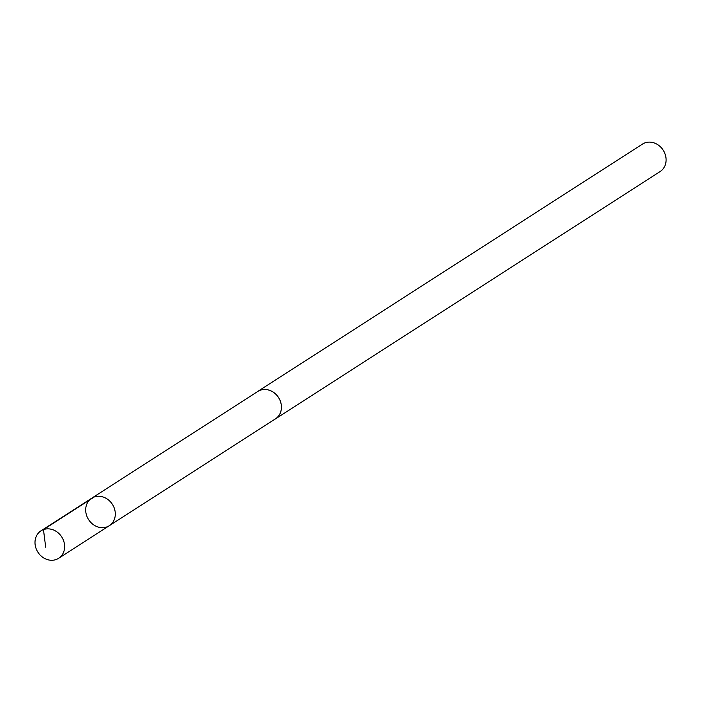 <?xml version="1.0" encoding="UTF-8"?>
<svg xmlns="http://www.w3.org/2000/svg" width="701" height="701" viewBox="0 0 701 701"><rect width="100%" height="100%" fill="white"/><g stroke="black" fill="none" stroke-linecap="round" stroke-linejoin="round"><path stroke-width="1.05" d="M91.673 498.245L257.828 391.456A16.281 14.116 57.3 0 1 273.872 392.595A16.281 14.116 57.3 0 1 281.355 408.595A16.281 14.116 57.3 0 1 275.44 418.847L109.321 525.697A16.316 14.143 -122.7 0 0 115.244 515.419A16.316 14.143 -122.7 0 0 107.752 499.384A16.316 14.143 -122.7 0 0 91.673 498.245A16.316 14.143 -122.7 0 0 88.598 519.625A16.316 14.143 -122.7 0 0 109.321 525.697A16.316 14.143 -122.7 0 0 115.244 515.419A16.316 14.143 -122.7 0 0 107.752 499.384A16.316 14.143 -122.7 0 0 91.673 498.245L40.982 530.832A16.325 14.151 57.3 0 1 57.07 531.971A16.325 14.151 57.3 0 1 64.571 548.007A16.325 14.151 57.3 0 1 58.639 558.294A16.325 14.151 57.3 0 1 42.551 557.155A16.325 14.151 57.3 0 1 35.05 541.119A16.325 14.151 57.3 0 1 40.982 530.832M256.978 391.999A16.325 14.151 57.3 0 1 257.802 391.421A16.325 14.151 57.3 0 1 278.534 397.502A16.325 14.151 57.3 0 1 275.458 418.883A16.325 14.151 57.3 0 1 274.59 419.391M257.802 391.421L642.458 144.099A16.325 14.151 57.3 0 1 663.19 150.172A16.325 14.151 57.3 0 1 660.114 171.561L275.458 418.883M45.696 547.209L43.462 529.606L94.153 497.027M109.321 525.697L58.639 558.294"/></g></svg>
